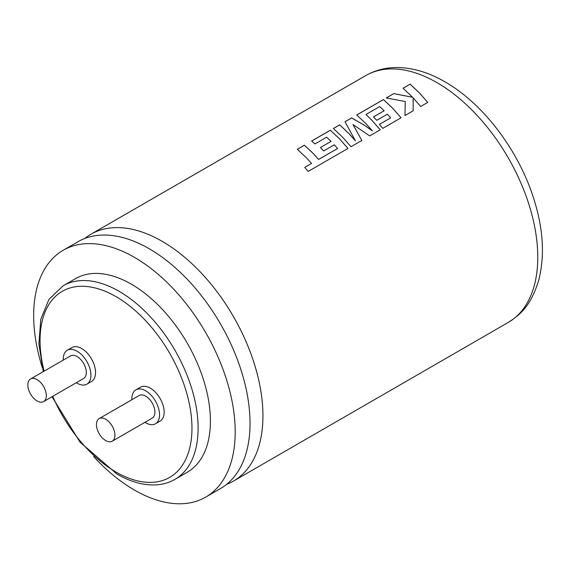 <?xml version="1.0" encoding="UTF-8"?>
<svg xmlns="http://www.w3.org/2000/svg" width="571" height="571" viewBox="0 0 571 571"><rect width="100%" height="100%" fill="white"/><g stroke="black" fill="none" stroke-linecap="round" stroke-linejoin="round"><path stroke-width="0.86" d="M226.68 484.322A142.514 82.281 -120 0 0 233.425 481.103A142.514 82.281 -120 0 0 262.938 415.866A142.514 82.281 -120 0 0 162.164 241.326A142.514 82.281 -120 0 0 90.91 234.267A142.514 82.281 -120 0 0 84.758 238.5M93.651 456.557A142.514 82.281 -120 0 0 134.428 490.061A142.514 82.281 -120 0 0 205.681 497.12L220.52 488.548A142.514 82.281 -120 0 0 250.041 423.311A142.514 82.281 -120 0 0 149.267 248.77A142.514 82.281 -120 0 0 78.013 241.711L63.174 250.284A142.514 82.281 -120 0 0 42.283 367.581M337.604 148.496L318.618 159.373L313.629 153.877L304.393 145.198L297.327 149.281L306.563 157.96L311.552 163.449L304.757 167.374L308.154 171.443L347.989 148.439L339.602 138.881L330.373 130.202L311.623 141.023L314.978 143.935L326.662 137.19L331.059 141.394L320.41 147.539L323.686 150.951L334.335 144.806L337.597 148.531L318.618 159.409L313.629 153.913L304.4 145.234L297.355 149.302M347.982 148.474L339.602 138.917L330.381 130.238L311.652 141.051M331.059 141.394L320.431 147.561M355.44 140.816L348.902 133.514L339.666 124.835L333.357 128.475L342.593 137.154L350.979 146.711L361.857 140.43L352.957 124.542L369.701 135.905L380.265 129.803L371.878 120.245L365.982 114.486L379.736 106.541L384.14 110.781L373.513 116.919L376.767 120.31L387.416 114.157L390.685 117.847L379.38 124.378L382.741 128.375L401.07 117.79L392.691 108.233L383.462 99.547L356.732 114.985L365.968 123.664L372.428 130.909L363.87 124.906L351.629 117.969L345.027 121.78L355.44 140.851L348.902 133.55L339.666 124.871L333.385 128.496M361.857 140.466L352.957 124.542M380.265 129.838L371.878 120.281L365.982 114.486M401.07 117.826L392.691 108.269L383.469 99.59L356.761 115.007M412.626 97.263L393.783 93.594L386.232 97.948L405.253 101.517L404.982 115.535L413.147 110.817L413.14 97.848L420.663 106.484L427.729 102.402L419.342 92.845L410.106 84.165L403.047 88.241L412.626 97.298L393.783 93.63L386.289 97.962M427.722 102.437L419.342 92.88L410.114 84.201L403.076 88.262M174.962 479.355L187.274 472.253A111.773 64.53 -120 0 0 204.404 382.691A111.773 64.53 -120 0 0 131.387 284.194A111.773 64.53 -120 0 0 75.5 278.655L63.195 285.764A111.773 64.53 60 0 1 119.082 291.303A111.773 64.53 60 0 1 192.099 389.793A111.773 64.53 60 0 1 174.962 479.355C169.08 482.731 162.549 484.586 155.376 484.922C143.1 485.371 130.274 481.746 116.905 474.037L80.04 442.161L52.011 396.738M144.927 422.326A19.578 11.306 -120 0 0 145.698 422.797A19.578 11.306 -120 0 0 155.483 423.768A19.578 11.306 -120 0 0 158.488 408.079A19.578 11.306 -120 0 0 145.698 390.821A19.578 11.306 -120 0 0 135.905 389.85A19.578 11.306 -120 0 0 131.872 399.714M155.483 423.768L160.101 421.105A19.578 11.306 -120 0 0 163.106 405.41A19.578 11.306 -120 0 0 150.309 388.159A19.578 11.306 -120 0 0 140.523 387.188L135.905 389.85M76.307 382.713A19.578 11.306 -120 0 0 77.078 383.184A19.578 11.306 -120 0 0 86.871 384.155A19.578 11.306 -120 0 0 89.868 368.459A19.578 11.306 -120 0 0 77.078 351.208A19.578 11.306 -120 0 0 67.285 350.237A19.578 11.306 -120 0 0 63.253 360.101M86.871 384.155L91.488 381.485A19.578 11.306 -120 0 0 94.486 365.797A19.578 11.306 -120 0 0 81.696 348.538A19.578 11.306 -120 0 0 71.903 347.575L67.285 350.237M105.692 440.562A13.054 7.537 -120 0 0 112.223 441.212A13.054 7.537 -120 0 0 114.221 430.748A13.054 7.537 -120 0 0 105.692 419.242A13.054 7.537 -120 0 0 99.168 418.6A13.054 7.537 -120 0 0 97.163 429.057A13.054 7.537 -120 0 0 105.692 440.562M112.223 441.212L152.221 418.115A13.054 7.537 -120 0 0 154.22 407.651A13.054 7.537 -120 0 0 145.698 396.153A13.054 7.537 -120 0 0 139.167 395.503L99.168 418.6M37.079 400.949A13.054 7.537 -120 0 0 43.603 401.591A13.054 7.537 -120 0 0 45.609 391.135A13.054 7.537 -120 0 0 37.079 379.629A13.054 7.537 -120 0 0 30.548 378.98A13.054 7.537 -120 0 0 28.55 389.443A13.054 7.537 -120 0 0 37.079 400.949M43.603 401.591L83.609 378.502A13.054 7.537 -120 0 0 85.607 368.038A13.054 7.537 -120 0 0 77.078 356.532A13.054 7.537 -120 0 0 70.554 355.89L30.548 378.98M205.681 497.12A142.514 82.281 -120 0 0 227.529 382.92A142.514 82.281 -120 0 0 134.428 257.335A142.514 82.281 -120 0 0 63.174 250.284M372.428 130.873L363.87 124.871L351.622 117.933L345.012 121.751M384.14 110.745L373.491 116.898M405.217 103.479L405.253 101.517M413.147 110.853L413.14 97.848M379.401 124.399L390.685 117.847M304.757 167.41L311.552 163.449M365.747 75.593C374.862 70.404 384.847 67.721 395.696 67.535C412.012 67.449 428.443 72.224 445.002 81.86C482.167 103.001 516.577 147.782 532.322 194.326C543.071 225.845 545.226 254.409 538.796 280.026C531.009 305.107 521.544 313.872 508.254 322.429A142.514 82.281 -120 0 0 530.102 208.237A142.514 82.281 -120 0 0 437.001 82.652A142.514 82.281 -120 0 0 365.747 75.593L90.91 234.267M52.725 396.331A107.419 62.018 -120 0 0 116.006 472.046A107.419 62.018 -120 0 0 191.963 428.193A107.419 62.018 -120 0 0 116.006 296.627A107.419 62.018 -120 0 0 44.117 371.15M233.425 481.103L508.254 322.429M63.195 285.764L49.02 299.275L40.798 319.268L38.899 343.999L43.275 371.635"/></g></svg>

